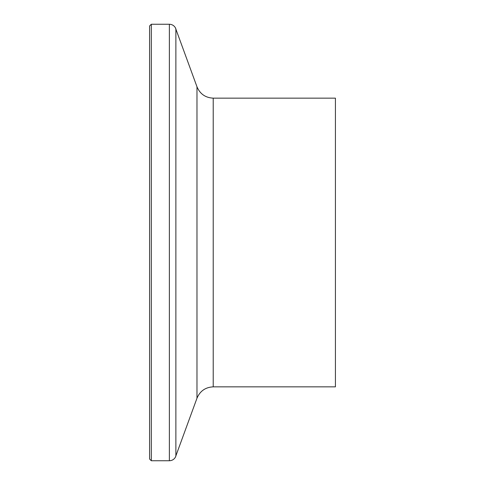 <?xml version="1.0" encoding="UTF-8"?>
<svg xmlns="http://www.w3.org/2000/svg" width="485" height="485" viewBox="0 0 485 485"><rect width="100%" height="100%" fill="white"/><g stroke="black" fill="none" stroke-linecap="round" stroke-linejoin="round"><path stroke-width="0.73" d="M149.58 242.5L149.58 25.978L151.308 24.25L151.308 460.75L149.58 459.022L149.58 242.5M213.218 98.152L213.218 386.848L335.42 386.848L335.42 98.152L213.218 98.152C205.422 97.758 200.008 93.969 196.977 86.779L175.352 27.693C173.969 25.481 171.981 24.335 169.374 24.25L151.308 24.25M213.218 386.848C205.422 387.242 200.008 391.031 196.977 398.221L175.352 457.306C173.969 459.519 171.981 460.665 169.374 460.75L169.374 24.25M175.873 456.203L175.873 28.797M196.977 398.221L196.977 86.779M169.374 460.75L151.308 460.75"/></g></svg>
